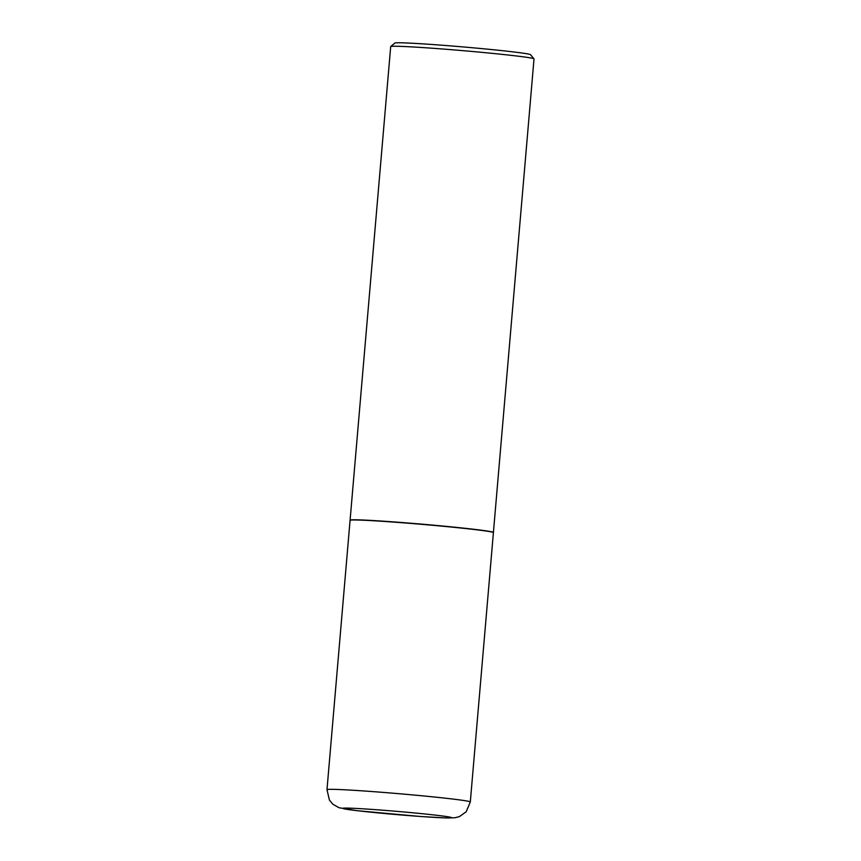 <?xml version="1.0" encoding="UTF-8"?>
<svg xmlns="http://www.w3.org/2000/svg" width="861" height="861" viewBox="0 0 861 861"><rect width="100%" height="100%" fill="white"/><g stroke="black" fill="none" stroke-linecap="round" stroke-linejoin="round"><path stroke-width="1.29" d="M350.072 520.335A71.926 2.131 4.9 0 1 391.281 521.927A71.926 2.131 4.9 0 1 493.407 532.625L470.31 801.957A71.926 2.131 4.9 0 0 368.185 791.27A71.926 2.131 4.9 0 0 326.986 789.677L350.072 520.335M350.147 520.248L350.115 520.205A71.926 2.131 4.9 0 1 350.093 520.141A71.926 2.131 4.9 0 1 406.241 522.864A71.926 2.131 4.9 0 1 486.626 530.936A71.926 2.131 4.9 0 1 493.418 532.432A71.926 2.131 4.9 0 1 493.385 532.485L493.342 532.518M350.093 520.141L390.69 46.602A71.926 2.131 4.9 0 1 390.722 46.537A71.926 2.131 4.9 0 1 447.871 49.411A71.926 2.131 4.9 0 1 527.223 57.386A71.926 2.131 4.9 0 1 533.992 58.817A71.926 2.131 4.9 0 1 534.014 58.892L493.418 532.432M390.722 46.537L394.876 43.05A68.094 2.023 4.9 0 1 448.979 45.762A68.094 2.023 4.9 0 1 524.091 53.317A68.094 2.023 4.9 0 1 530.494 54.673L533.992 58.817M420.329 816.465A54.663 1.625 4.9 0 1 347.876 809.48A54.663 1.625 4.9 0 1 374.018 809.555A54.663 1.625 4.9 0 1 446.472 816.54A54.663 1.625 4.9 0 1 420.329 816.465M326.986 789.677L329.419 800.106L332.927 804.271L338.997 807.715L357.272 810.718L420.566 816.497L445.815 817.939L454.974 817.756L459.43 816.594L466.188 811.772L470.31 801.957"/></g></svg>
